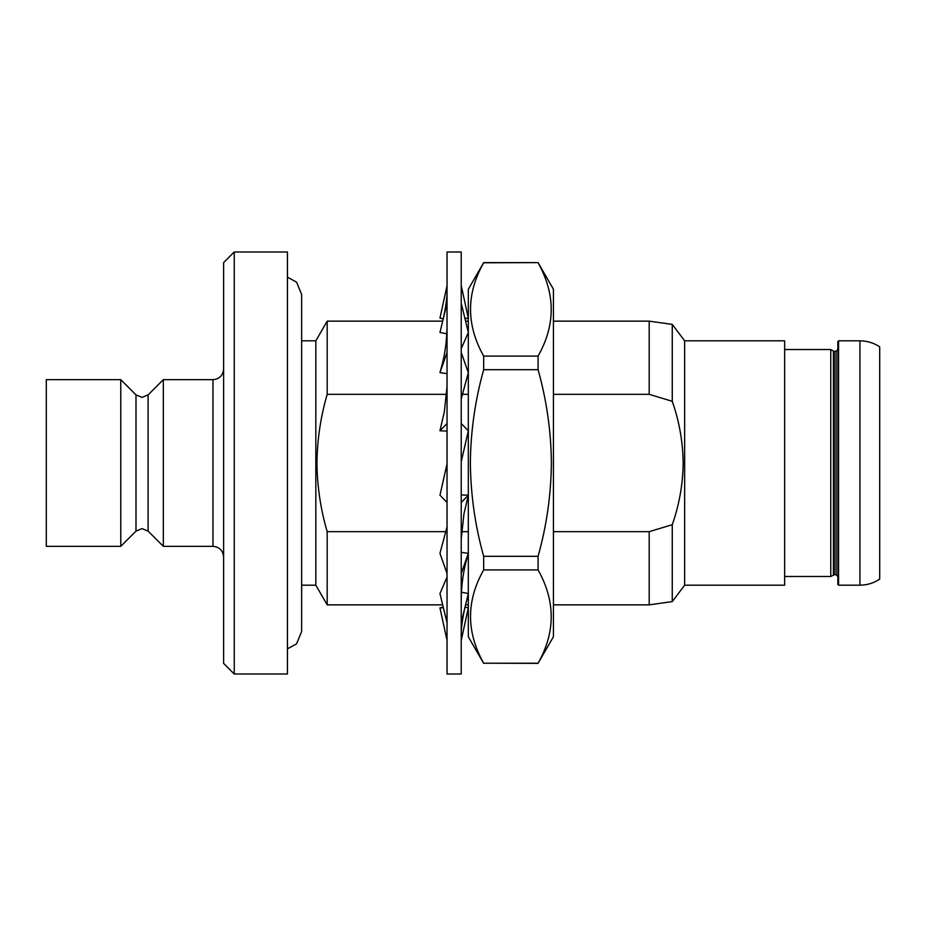 <?xml version="1.0" encoding="UTF-8"?>
<svg xmlns="http://www.w3.org/2000/svg" width="926" height="926" viewBox="0 0 926 926"><rect width="100%" height="100%" fill="white"/><g stroke="black" fill="none" stroke-linecap="round" stroke-linejoin="round"><path stroke-width="1.39" d="M287.454 648.825L296.575 643.859L301.644 631.451L301.644 294.549L296.575 282.141L287.454 277.175M461.229 674.012L461.229 251.988L447.038 251.988L447.038 674.012L461.229 674.012M461.229 640.317L468.325 607.884L465.014 607.167M442.952 605.905L443.253 607.167L439.954 607.884L447.038 640.398M443.253 318.833L439.954 318.116L447.038 285.683M461.229 285.636L468.325 318.116L465.014 318.833L465.165 319.47M446.795 333.811L439.954 332.457L447.038 303.242M464.898 318.359L468.325 318.116M461.229 303.242L468.325 332.457L461.229 348.732M447.038 373.629L439.954 372.669L447.038 352.447M439.954 372.669L441.112 368.455C445.012 354.727 446.992 340.178 447.038 324.783M461.229 352.447L468.325 372.669L461.229 398.898M447.038 431.099L439.954 430.764L447.038 423.541M439.954 430.764L444.306 411.92L447.038 386.79M461.229 423.541L468.325 430.764L461.229 461.773M447.038 463.903L439.954 495.236L447.038 502.459M461.229 502.459L468.325 495.236L461.229 494.901M447.038 526.801L439.954 553.331L447.038 573.553M461.229 538.909L463.972 513.733L468.325 495.236M461.229 573.553L468.325 553.331L461.229 552.371M447.038 577.072L439.954 593.543L447.038 622.758M461.229 601.009C461.264 585.545 463.278 570.902 467.26 557.082L468.325 553.331M461.229 622.758L468.325 593.543L461.461 592.189M439.954 607.884L443.38 607.688M483.673 663.375L468.325 636.775L468.325 289.225L483.673 262.625L538.075 262.625L553.435 289.225L553.435 636.775L538.075 663.213C555.588 632.25 555.588 601.148 538.075 569.907L483.673 569.907C466.16 600.881 466.16 631.983 483.673 663.213L538.075 663.375M483.673 556.306L538.075 556.306C546.606 525.991 551.051 494.889 551.387 463C551.109 431.504 546.676 400.391 538.075 369.694L483.673 369.694C475.084 400.391 470.651 431.504 470.362 463C470.709 494.889 475.142 525.991 483.673 556.306L483.673 569.907M538.075 556.306L538.075 569.907M838.562 585.174L837.856 584.468L837.856 341.532L838.562 340.826L838.562 585.174L859.918 585.174C867.106 585.128 873.704 583.114 879.7 579.144L879.7 346.856C873.704 342.886 867.106 340.872 859.918 340.826L859.918 585.174M234.255 674.012L223.617 663.375L223.617 262.625L234.255 251.988L234.255 674.012L287.454 674.012L287.454 251.988L234.255 251.988M120.774 546.34L46.3 546.34L46.3 379.66L120.774 379.66L120.774 546.34L135.995 531.119L142.048 528.607L148.102 531.119L163.335 546.34L212.98 546.34L212.98 379.66C219.381 379.093 222.934 375.539 223.617 369.023M148.102 531.119L148.102 394.881L163.335 379.66L163.335 546.34M784.658 349.519L830.761 349.519L830.761 576.481L834.303 574.71L836.074 574.71L837.856 576.481M684.65 463L684.65 585.174L784.658 585.174L784.658 340.826L684.65 340.826L684.65 463M684.65 340.826L672.264 324.389L672.264 401.305C679.267 421.342 682.902 441.91 683.18 463C682.89 484.252 679.256 504.82 672.264 524.695L672.264 601.611L649.184 604.852L649.184 531.674L553.435 531.674M672.264 324.389L649.184 321.148L649.184 394.326L672.264 401.305M301.644 340.826L315.824 340.826L315.824 585.174L327.191 604.852L442.697 604.852M445.834 531.674L327.191 531.674L327.191 604.852M327.191 531.674C320.639 509.369 317.224 486.474 316.947 463C317.224 439.7 320.639 416.804 327.191 394.326L446.83 394.326M468.325 531.674L461.426 531.674M315.824 340.826L327.191 321.148L327.191 394.326M462.363 394.326L468.325 394.326M553.435 394.326L649.184 394.326M672.264 524.695L649.184 531.674M483.673 663.213L538.075 663.213M538.075 262.625L483.673 262.787C466.16 293.75 466.16 324.852 483.673 356.093L538.075 356.093L538.075 369.694M483.673 356.093L483.673 369.694M538.075 356.093C555.588 325.119 555.588 294.017 538.075 262.787M148.102 394.881L142.048 397.393L135.995 394.881L135.995 531.119M834.303 574.71L834.303 351.29L833.423 351.047L833.423 574.953M834.303 351.29L836.074 351.29L836.074 574.71M461.449 639.299L461.229 640.364M446.726 287.106L447.038 285.602M442.952 320.095C445.846 307.2 447.212 297.211 447.038 290.139M465.165 606.53C462.375 618.973 461.055 628.719 461.229 635.78M836.074 351.29L837.856 349.519M684.65 585.174L672.264 601.611M301.644 585.174L315.824 585.174M784.658 576.481L830.761 576.481M465.57 604.852L468.325 604.852M327.191 321.148L442.697 321.148M465.57 321.148L468.325 321.148M553.435 604.852L649.184 604.852M553.435 321.148L649.184 321.148M163.335 379.66L212.98 379.66M838.562 340.826L859.918 340.826M833.423 351.047L830.761 349.519M135.995 394.881L120.774 379.66M212.98 546.34C219.381 546.907 222.934 550.461 223.617 556.977"/></g></svg>
